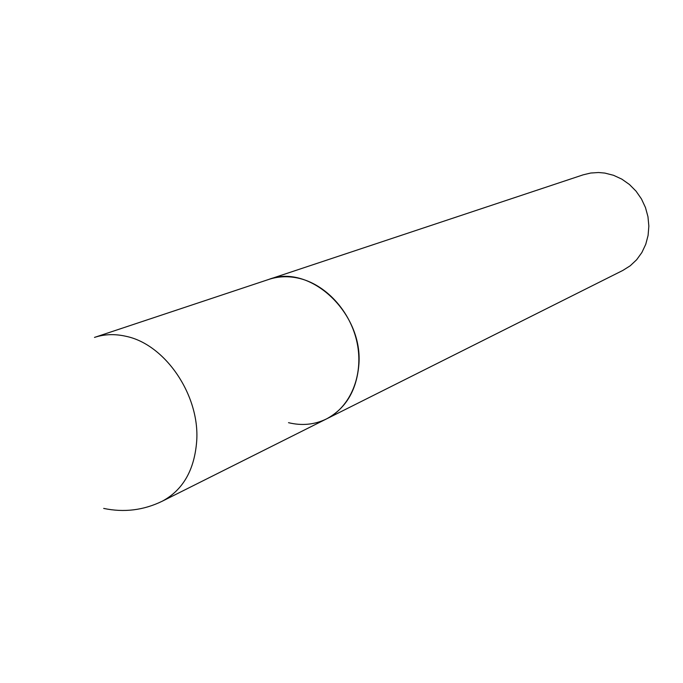 <?xml version="1.0" encoding="UTF-8"?>
<svg xmlns="http://www.w3.org/2000/svg" width="683" height="683" viewBox="0 0 683 683"><rect width="100%" height="100%" fill="white"/><g stroke="black" fill="none" stroke-linecap="round" stroke-linejoin="round"><path stroke-width="1.02" d="M358.729 366.148C364.295 313.958 310.278 263.057 268.726 279.441C277.802 276.453 287.321 275.949 297.267 277.93C325.151 283.513 350.695 311.047 357.175 343.122C363.766 375.189 350.481 407.034 326.517 418.91C345.478 408.69 356.219 391.103 358.729 366.148M326.517 418.91L162.332 501.168C183.104 489.942 194.561 469.827 196.721 440.808C199.778 395.047 165.09 344.292 126.013 336.309C114.932 333.774 104.422 334.141 94.485 337.411L583.197 174.822L590.744 173.021L598.547 172.517L604.839 173.081L613.565 175.309L621.854 179.151L629.436 184.495L636.044 191.155L641.448 198.924L645.469 207.538L647.962 216.69L648.85 226.082L648.099 235.379L645.751 244.292L641.883 252.497L636.65 259.745L630.213 265.789L622.819 270.442L326.517 418.91C314.615 424.689 301.946 425.944 288.508 422.683M103.688 508.417C124.075 512.694 143.618 510.286 162.332 501.168"/></g></svg>
